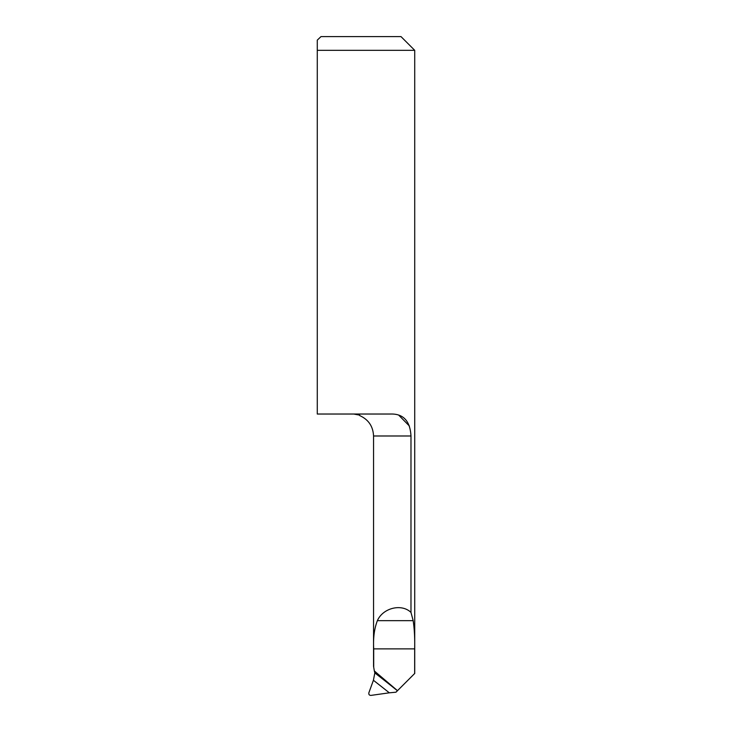 <?xml version="1.0" encoding="UTF-8"?>
<svg xmlns="http://www.w3.org/2000/svg" width="732" height="732" viewBox="0 0 732 732"><rect width="100%" height="100%" fill="white"/><g stroke="black" fill="none" stroke-linecap="round" stroke-linejoin="round"><path stroke-width="1.1" d="M389.314 692.82L370.932 695.4C369.248 695.336 368.571 694.43 368.891 692.701L373.412 680.284A1710.245 1631.875 -167.1 0 1 389.314 692.82L395.975 692.197L414.66 673.513L414.66 648.891C414.907 638.203 414.404 628.788 413.159 620.654L410.981 612.428L410.981 435.988C410.13 420.982 403.341 413.662 390.623 414.028L317.276 414.028L317.276 40.132L317.276 50.325L414.724 50.325L414.724 673.513M398.867 415.3L409.38 426.006M414.724 50.325L400.999 36.6L321 36.6L317.276 40.132L321 36.6M397.503 690.669L374.345 670.97L373.549 666.285L373.549 435.988L410.981 435.988M373.704 666.898L373.704 648.891C373.082 638.029 374.308 628.614 377.383 620.654C382.964 607.88 401.63 603.314 410.981 612.428M359.65 415.126L353.684 414.028M355.587 414.102L356.667 414.221M397.43 690.743A1715.671 1637.045 12.9 0 0 374.83 672.918L373.412 680.284M374.83 672.918L374.345 670.97M413.159 620.654L377.383 620.654M414.66 648.891L373.704 648.891M373.549 435.988C373.091 426.335 368.461 419.528 359.65 415.556"/></g></svg>
